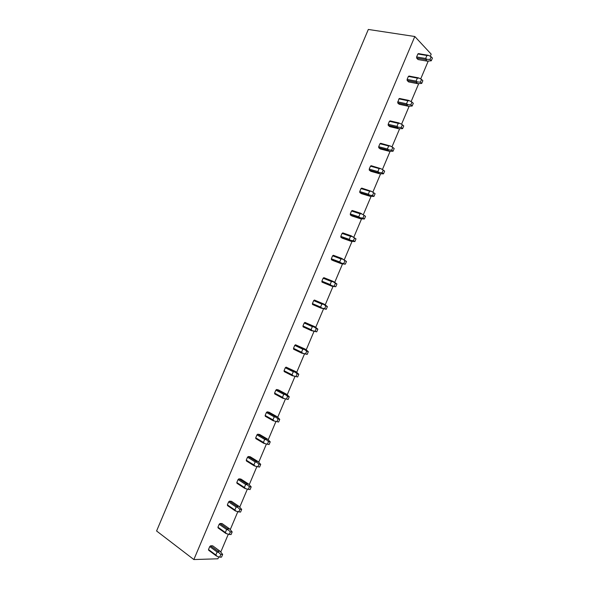 <?xml version="1.0" encoding="UTF-8"?>
<svg xmlns="http://www.w3.org/2000/svg" width="589" height="589" viewBox="0 0 589 589"><rect width="100%" height="100%" fill="white"/><g stroke="black" fill="none" stroke-linecap="round" stroke-linejoin="round"><path stroke-width="0.88" d="M414.811 36.511L368.324 29.45L156.586 530.984L193.855 559.55L414.811 36.511L431.177 54.136L430.264 56.279M193.855 559.55L217.915 558.792L218.74 556.855M220.816 551.93L228.267 534.304M230.299 529.496L237.801 511.745M239.782 507.055L247.336 489.179M249.265 484.607L256.87 466.613M258.755 462.159L266.412 444.032M268.245 439.703L275.954 421.452M277.736 417.24L285.496 398.871M287.226 394.77L295.001 376.386M296.723 372.3L304.498 353.908M306.221 349.822L313.996 331.423M315.726 327.337L323.501 308.938M325.231 304.844L333.006 286.438M334.736 282.352L342.511 263.946M344.241 259.852L352.023 241.438M353.753 237.345L361.536 218.924M363.266 214.83L371.055 196.409M372.822 192.22L380.568 173.888M382.394 169.58L390.087 151.358M391.957 146.926L399.607 128.829M401.536 124.279L409.134 106.292M411.107 101.617L418.661 83.748M420.686 78.948L428.188 61.197M210.59 545.819L209.75 546.57L208.499 549.537L208.705 550.281L216.053 555.744L217.091 556.296L215.846 555L217.105 552.011L218.703 552.467L217.952 551.245L220.006 551.201L212.651 545.789L210.59 545.819L217.952 551.245M220.021 523.496L219.182 524.239L217.93 527.207L218.129 527.965L225.558 533.251L226.61 533.759L225.359 532.493L226.618 529.504L228.23 529.938L227.457 528.753L229.482 528.782L222.053 523.547L220.021 523.496L227.457 528.753M229.452 501.18L228.62 501.902L227.369 504.861L227.56 505.642L235.063 510.751L236.137 511.223L234.871 509.971L236.13 506.989L237.75 507.401L236.962 506.253L238.957 506.349L231.455 501.291L229.452 501.18L236.962 506.253M238.884 478.85L238.059 479.556L236.807 482.524L236.999 483.319L244.568 488.252L245.657 488.686L244.391 487.449L245.65 484.467L247.277 484.857L246.474 483.746L248.44 483.915L240.857 479.034L238.884 478.85L246.474 483.746M248.315 456.519L247.505 457.204L246.254 460.171L246.43 460.988L254.08 465.737L255.184 466.135L253.903 464.927L255.17 461.938L256.804 462.306L255.987 461.239L257.923 461.474L250.266 456.769L248.315 456.519L255.987 461.239M257.754 434.181L256.951 434.851L255.7 437.818L255.869 438.65L263.592 443.222L264.719 443.583L263.43 442.391L264.689 439.401L266.338 439.755L265.499 438.724L267.406 439.033L259.675 434.498L257.754 434.181L265.499 438.724M267.192 411.836L266.397 412.491L265.146 415.459L265.308 416.305L273.112 420.708L274.253 421.025L272.95 419.854L274.216 416.865L275.866 417.196L275.011 416.202L276.896 416.578L269.085 412.226L267.192 411.836L275.011 416.202M276.639 389.491L275.843 390.124L274.592 393.091L274.746 393.96L282.632 398.179L283.788 398.459L282.477 397.31L283.743 394.321L285.4 394.63L284.531 393.673L286.387 394.122L278.501 389.947L276.639 389.491L284.531 393.673M286.085 367.131L285.297 367.75L284.045 370.724L284.192 371.607L292.151 375.649L293.322 375.892L292.004 374.759L293.27 371.769L294.942 372.057L294.051 371.144L295.877 371.659L286.085 367.131L294.051 371.144M295.531 344.771L294.75 345.375L293.499 348.342L293.639 349.248L301.671 353.113L302.864 353.312L301.539 352.207L302.798 349.211L304.484 349.483L303.578 348.607L305.367 349.189L295.531 344.771L303.578 348.607M304.977 322.411L304.211 322.993L302.952 325.96L303.092 326.88L311.198 330.569L312.406 330.731L311.066 329.649L312.332 326.652L314.025 326.902L313.105 326.063L314.865 326.718L304.977 322.411L313.105 326.063M314.43 300.037L313.672 300.604L312.413 303.578L312.538 304.513L320.725 308.025L321.947 308.143L320.607 307.083L321.866 304.086L323.567 304.314L322.632 303.512L324.362 304.241L314.43 300.037L322.632 303.512M332.159 280.96L323.884 277.662L323.133 278.214L321.874 281.181L321.992 282.138L331.968 286.254L330.26 285.466L331.497 285.555L330.142 284.509L331.408 281.513L333.116 281.719L332.159 280.96L333.867 281.756L336.93 284.023L335.789 286.733L331.968 286.254M341.694 258.394L333.345 255.28L332.594 255.81L331.335 258.785L331.452 259.756L333.146 260.618L341.465 263.762L339.787 262.908L341.046 262.959L339.684 261.936L340.95 258.939L342.665 259.123L341.694 258.394L346.472 261.457L345.323 264.166L341.465 263.762M351.228 235.828L342.798 232.891L342.062 233.406L340.803 236.38L340.906 237.374L342.57 238.295L350.97 241.269L349.321 240.349L350.595 240.356L349.225 239.348L350.492 236.351L352.215 236.52L351.228 235.828L356.006 238.884L354.865 241.593L350.97 241.269M360.77 213.262L352.259 210.501L351.53 211.002L350.271 213.969L350.367 214.978L352.001 215.979L360.483 218.769L358.863 217.775L360.151 217.746L358.767 216.759L360.034 213.763L361.771 213.91L360.77 213.262L365.548 216.303L364.407 219.012L360.483 218.769M361.727 188.105L360.998 188.583L359.739 191.558L359.835 192.581L361.44 193.648L369.988 196.262L368.397 195.202L369.708 195.128L368.316 194.171L369.583 191.167L371.328 191.292L361.727 188.105M371.188 165.7L370.474 166.164L369.215 169.139L369.296 170.184L370.871 171.318L379.5 173.755L377.939 172.621L379.264 172.511L377.866 171.568L379.132 168.572L380.884 168.668L371.188 165.7M380.656 143.289L379.949 143.738L378.69 146.713L378.764 147.773L380.31 148.973L389.02 151.24L387.488 150.033L388.821 149.886L387.415 148.965L388.681 145.962L390.448 146.043L380.656 143.289M390.132 120.878L389.425 121.305L388.166 124.279L388.232 125.361L389.749 126.635L398.532 128.719L397.03 127.438L398.385 127.253L396.971 126.355L398.238 123.351L400.012 123.41L390.132 120.878M399.6 98.459L398.9 98.864L397.708 102.942L399.195 104.282L408.052 106.189L406.579 104.842L407.949 104.614L406.528 103.738L407.794 100.734L409.576 100.778L399.6 98.459M409.075 76.033L408.383 76.423L407.124 79.405L407.183 80.516L408.641 81.93L417.579 83.653L416.136 82.239L417.52 81.974L416.084 81.113L417.358 78.116L419.147 78.131L409.075 76.033M418.551 53.599L417.873 53.974L416.614 56.956L416.659 58.09L418.087 59.57L427.099 61.116L425.685 59.629L427.091 59.327L425.648 58.488L426.915 55.484L428.711 55.484L418.551 53.599M209.75 546.57L217.105 552.011M208.499 549.537L215.846 555M219.668 557.172L220.809 554.463L222.664 554.418L221.523 557.12L219.668 557.172L217.091 556.296M222.664 554.418L220.006 551.201M220.809 554.463L218.703 552.467M219.182 524.239L226.618 529.504M217.93 527.207L225.359 532.493M229.202 534.606L230.343 531.896L232.176 531.919L231.035 534.613L226.61 533.759M232.176 531.919L229.482 528.782M230.343 531.896L228.23 529.938M228.62 501.902L236.13 506.989M227.369 504.861L234.871 509.971M238.736 512.04L239.885 509.33L241.689 509.411L240.548 512.106L236.137 511.223M241.689 509.411L238.957 506.349M239.885 509.33L237.75 507.401M238.059 479.556L245.65 484.467M236.807 482.524L244.391 487.449M248.278 489.459L249.427 486.75L251.201 486.897L250.06 489.599L245.657 488.686M251.201 486.897L248.44 483.915M249.427 486.75L247.277 484.857M247.505 457.204L255.17 461.938M246.254 460.171L253.903 464.927M257.82 466.878L258.969 464.169L260.721 464.375L259.58 467.077L255.184 466.135M260.721 464.375L257.923 461.474M258.969 464.169L256.804 462.306M256.951 434.851L264.689 439.401M255.7 437.818L263.43 442.391M267.369 444.29L268.51 441.581L270.241 441.853L269.092 444.555L264.719 443.583M270.241 441.853L267.406 439.033M268.51 441.581L266.338 439.755M266.397 412.491L274.216 416.865M265.146 415.459L272.95 419.854M276.918 421.695L278.06 418.985L279.76 419.324L278.612 422.026L274.253 421.025M279.76 419.324L276.896 416.578M278.06 418.985L275.866 417.196M275.843 390.124L283.743 394.321M274.592 393.091L282.477 397.31M286.468 399.099L287.609 396.39L289.28 396.787L288.139 399.489L283.788 398.459M289.28 396.787L286.387 394.122M287.609 396.39L285.407 394.63M297.666 376.953L296.017 376.496L297.165 373.779L298.807 374.243L297.666 376.953L292.151 375.649M285.297 367.75L293.27 371.769M284.045 370.724L292.004 374.759M296.017 376.496L293.322 375.892M298.807 374.243L295.877 371.659M297.165 373.779L294.942 372.057M307.193 354.401L305.573 353.886L306.714 351.169L308.334 351.699L307.193 354.401L301.671 353.113M294.75 345.375L302.798 349.211M293.499 348.342L301.539 352.207M305.573 353.886L302.864 353.312M308.334 351.699L305.367 349.189M306.714 351.169L304.484 349.483M316.72 331.85L315.13 331.268L316.278 328.559L317.869 329.148L316.72 331.85L311.198 330.569M304.211 322.993L312.332 326.652M302.952 325.96L311.066 329.649M315.13 331.268L312.406 330.731M317.869 329.148L314.865 326.718M316.278 328.559L314.025 326.902M326.254 309.299L324.686 308.651L325.835 305.934L327.396 306.589L326.254 309.299L320.725 308.025M313.672 300.604L321.866 304.086M312.413 303.578L320.607 307.083M324.686 308.651L321.947 308.143M327.396 306.589L324.362 304.241M325.835 305.934L323.567 304.314M321.992 282.138L330.26 285.466M323.133 278.214L331.408 281.513M321.874 281.181L330.142 284.509M335.789 286.733L331.497 285.555M334.25 286.026L335.399 283.309L336.93 284.023M335.399 283.309L333.116 281.719M331.452 259.756L339.787 262.908M332.594 255.81L340.95 258.939M331.335 258.785L339.684 261.936M345.323 264.166L341.046 262.959M343.814 263.393L344.963 260.677L346.472 261.457M344.963 260.677L342.665 259.123M340.906 237.374L349.321 240.349M342.062 233.406L350.492 236.351M340.803 236.38L349.225 239.348M354.865 241.593L353.378 240.754L350.595 240.356M353.378 240.754L354.526 238.037L356.006 238.884M354.526 238.037L352.215 236.52M350.367 214.978L358.863 217.775M351.53 211.002L360.034 213.763M350.271 213.969L358.767 216.759M364.407 219.012L362.949 218.114L360.151 217.746M362.949 218.114L364.098 215.39L365.548 216.303M364.098 215.39L361.771 213.91M359.835 192.581L368.397 195.202M373.949 196.431L372.52 195.46L373.669 192.743L375.097 193.715L373.949 196.431L369.988 196.262M360.998 188.583L369.583 191.167M359.739 191.558L368.316 194.171M372.52 195.46L369.708 195.128M373.669 192.743L371.328 191.292M369.296 170.184L377.939 172.621M383.498 173.836L382.092 172.805L383.24 170.088L384.639 171.127L383.498 173.836L379.5 173.755M370.474 166.164L379.132 168.572M369.215 169.139L377.866 171.568M382.092 172.805L379.264 172.511M383.24 170.088L380.884 168.668M378.764 147.773L387.488 150.033M393.047 151.24L391.663 150.151L392.819 147.427L394.188 148.531L393.047 151.24L389.02 151.24M379.949 143.738L388.681 145.962M378.69 146.713L387.415 148.965M391.663 150.151L388.821 149.886M392.819 147.427L390.448 146.043M388.232 125.361L397.03 127.438M402.596 128.638L401.242 127.482L402.397 124.765L403.745 125.928L402.596 128.638L398.532 128.719M389.425 121.305L398.238 123.351M388.166 124.279L396.971 126.355M401.242 127.482L398.385 127.253M402.397 124.765L400.012 123.41M397.708 102.942L406.579 104.842M412.153 106.035L410.827 104.813L411.976 102.088L413.294 103.318L412.153 106.035L408.052 106.189M398.9 98.864L407.794 100.734M397.649 101.845L406.528 103.738M410.827 104.813L407.949 104.614M411.976 102.088L409.576 100.778M407.183 80.516L416.136 82.239M421.709 83.424L420.406 82.136L421.555 79.412L422.85 80.708L421.709 83.424L417.579 83.653M408.383 76.423L417.358 78.116M407.124 79.405L416.084 81.113M420.406 82.136L417.52 81.974M421.555 79.412L419.147 78.131M416.659 58.09L425.685 59.629M431.266 60.8L429.992 59.452L431.141 56.728L432.414 58.09L431.266 60.8L427.099 61.116M417.873 53.974L426.915 55.484M416.614 56.956L425.648 58.488M429.992 59.452L427.091 59.327M431.141 56.728L428.711 55.484M390.102 120.885L399.011 122.946M399.533 98.473L408.692 100.395M408.972 76.062L418.367 77.829M418.411 53.643L428.048 55.248"/></g></svg>
